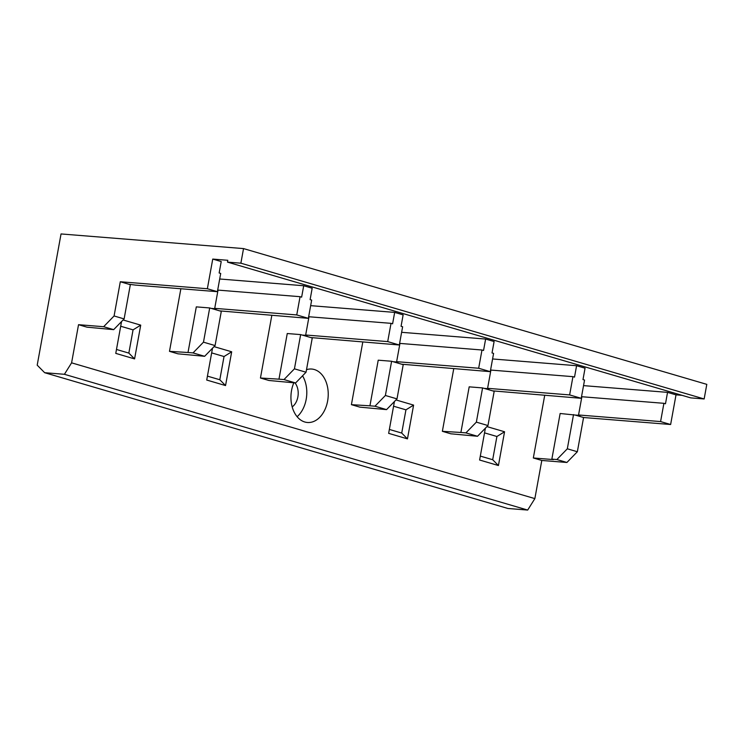 <?xml version="1.0" encoding="UTF-8"?>
<svg xmlns="http://www.w3.org/2000/svg" width="744" height="744" viewBox="0 0 744 744"><rect width="100%" height="100%" fill="white"/><g stroke="black" fill="none" stroke-linecap="round" stroke-linejoin="round"><path stroke-width="1.12" d="M394.432 401.528L388.647 433.352L407.461 438.867L413.599 405.108L405.945 409.832L393.576 406.215M395.975 399.937L413.599 405.108M121.551 321.557L115.766 353.381L134.58 358.896L140.718 325.137L133.064 329.862L120.695 326.244M123.095 319.967L140.718 325.137M293.824 382.816A26.812 18.591 94.6 0 0 307.439 422.49A26.812 18.591 94.6 0 0 327.909 399.165A26.812 18.591 94.6 0 0 314.349 369.536A26.812 18.591 94.6 0 0 311.727 369.043A26.812 18.591 94.6 0 0 306.5 369.684M227.487 262.121L240.879 263.19L243.53 248.589L706.8 384.36L704.149 398.961L690.758 397.882L227.487 262.121L227.813 260.298L212.747 259.079L207.362 288.737L120.305 281.753L114.083 315.968L103.639 326.709L113.674 329.648L86.992 327.174L78.529 324.691L71.591 362.839L534.862 498.61L527.682 510.059L64.421 374.297L71.591 362.839M682.053 395.334L676.017 394.85L670.632 424.508L583.575 417.514L577.353 451.738L566.909 462.47L541.799 460.462L534.862 498.61M541.799 460.462L533.327 457.978L544.701 395.38M492.612 390.86L484.139 388.377L489.161 388.787L487.599 388.322L569.634 394.915L581.231 398.31L492.612 390.86L494.183 391.316L487.962 425.54L476.355 422.136L482.577 387.922L469.185 386.843L460.889 432.469L465.911 432.878L477.518 436.272L450.836 433.798L442.364 431.315L453.747 368.717M401.648 364.207L393.185 361.724L398.207 362.123L396.636 361.668L478.671 368.252L490.277 371.656L401.648 364.207L403.22 364.662L396.998 398.886L385.392 395.483L391.614 361.259L378.222 360.189L369.926 405.815L374.948 406.215L386.555 409.618L359.873 407.145L351.41 404.662L362.784 342.063M310.694 337.543L302.222 335.06L307.244 335.47L305.672 335.005L387.708 341.598L399.314 344.993L310.694 337.543L312.257 338.009L306.044 372.223L294.438 368.829L300.65 334.605L287.258 333.526L278.972 379.161L283.994 379.561L295.601 382.965L268.919 380.482L260.447 378.008L271.82 315.409M219.731 310.89L211.259 308.407L216.281 308.807L214.718 308.351L296.754 314.935L308.36 318.339L219.731 310.89L221.303 311.345L215.081 345.569L203.475 342.166L209.696 307.951L196.304 306.872L188.009 352.498L193.031 352.907L204.637 356.302L177.956 353.828L169.483 351.345L180.866 288.746M212.505 348.211L206.72 380.044L225.544 385.559L231.682 351.791L224.028 356.525L211.659 352.898M214.058 346.63L231.682 351.791M485.386 428.181L479.601 460.015L498.424 465.53L504.562 431.762L496.908 436.496L484.539 432.869M486.929 426.6L504.562 431.762M64.421 374.297L44.659 372.707L37.2 365.164L61.045 233.942L243.53 248.589M103.639 326.709L78.529 324.691M44.659 372.707L507.929 508.478L527.682 510.059M704.149 398.961L240.879 263.19M120.305 281.753L128.768 284.236L135.362 285.092L217.397 291.685L220.708 273.429L219.145 272.974L221.219 261.562L212.747 259.079M219.703 278.991L303.71 285.743L301.636 297.144L300.065 296.689L296.754 314.935M308.36 318.339L311.671 300.092L310.108 299.627L312.173 288.226L303.71 285.743M310.657 305.654L394.664 312.396L392.599 323.807L391.028 323.342L387.708 341.598M399.314 344.993L402.634 326.746L401.062 326.291L403.136 314.879L394.664 312.396M401.621 332.308L485.627 339.05L483.554 350.461L481.991 350.006L478.671 368.252M490.277 371.656L493.588 353.4L492.026 352.944L494.1 341.533L485.627 339.05M492.584 358.961L576.591 365.713L574.517 377.115L572.945 376.659L569.634 394.915M581.231 398.31L584.552 380.063L582.989 379.598L585.054 368.196L576.591 365.713M583.538 385.625L667.545 392.367L665.48 403.778L663.908 403.313L660.588 421.569L670.632 424.508M676.017 394.85L667.545 392.367M217.397 291.685L207.362 288.737M114.083 315.968L124.118 318.916L130.34 284.692L128.768 284.236M113.674 329.648L124.118 318.916M278.972 379.161L260.447 378.008M300.65 334.605L302.222 335.06M305.672 335.005L308.993 316.758L391.028 323.342M294.438 368.829L283.994 379.561M295.601 382.965L306.044 372.223M369.926 405.815L351.41 404.662M391.614 361.259L393.185 361.724M396.636 361.668L399.956 343.412L481.991 350.006M385.392 395.483L374.948 406.215M386.555 409.618L396.998 398.886M660.588 421.569L578.553 414.975L580.125 415.44L575.103 415.04L583.575 417.514M575.103 415.04L560.139 413.497L551.853 459.132L553.415 459.587L533.327 457.978M573.531 414.575L567.319 448.799L577.353 451.738M566.909 462.47L556.875 459.532L551.853 459.132M578.553 414.975L581.873 396.729L663.908 403.313M567.319 448.799L556.875 459.532M188.009 352.498L169.483 351.345M209.696 307.951L211.259 308.407M214.718 308.351L218.029 290.104L300.065 296.689M203.475 342.166L193.031 352.907M204.637 356.302L215.081 345.569M460.889 432.469L442.364 431.315M482.577 387.922L484.139 388.377M487.599 388.322L490.91 370.075L572.945 376.659M476.355 422.136L465.911 432.878M477.518 436.272L487.962 425.54M292.187 406.894A14.452 10.025 94.6 0 0 295.005 382.918M297.116 416.705A26.812 18.591 94.6 0 0 302.548 375.822M134.58 358.896L128.842 353.093L133.064 329.862M128.842 353.093L116.473 349.466M225.544 385.559L219.805 379.747L224.028 356.525M219.805 379.747L207.437 376.129M407.461 438.867L401.723 433.064L405.945 409.832M401.723 433.064L389.354 429.437M498.424 465.53L492.686 459.718L496.908 436.496M492.686 459.718L480.317 456.1"/></g></svg>
